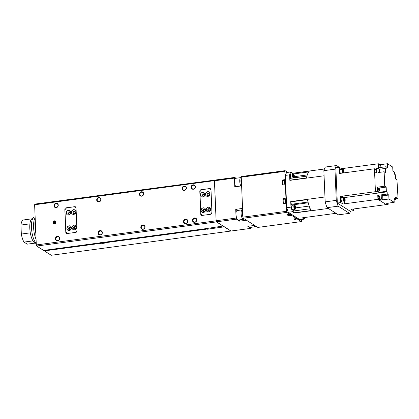 <?xml version="1.0" encoding="UTF-8"?>
<svg xmlns="http://www.w3.org/2000/svg" width="419" height="419" viewBox="0 0 419 419"><rect width="100%" height="100%" fill="white"/><g stroke="black" fill="none" stroke-linecap="round" stroke-linejoin="round"><path stroke-width="0.63" d="M54.449 220.839A1.514 1.377 122.3 0 1 55.874 222.594A1.514 1.377 122.3 0 1 53.7 223.584A1.514 1.377 122.3 0 1 54.449 220.839M53.784 223.631A1.514 1.377 122.3 0 1 55.402 221.075M194.819 222.091A1.912 1.739 -57.7 0 0 195.767 218.624A1.912 1.739 -57.7 0 0 193.023 219.875A1.912 1.739 -57.7 0 0 194.819 222.091M194.704 222.363A2.284 2.074 -57.7 0 0 194.521 217.948A2.284 2.074 -57.7 0 0 194.704 222.363M185.853 223.29A1.912 1.739 -57.7 0 0 186.795 219.828A1.912 1.739 -57.7 0 0 184.056 221.08A1.912 1.739 -57.7 0 0 185.853 223.29M185.737 223.568A2.284 2.074 -57.7 0 0 185.554 219.153A2.284 2.074 -57.7 0 0 183.506 221.646A2.284 2.074 -57.7 0 0 185.737 223.568M193.431 188.974A1.912 1.739 -57.7 0 0 194.379 185.507A1.912 1.739 -57.7 0 0 191.635 186.759A1.912 1.739 -57.7 0 0 193.431 188.974M193.316 189.252A2.284 2.074 -57.7 0 0 195.359 186.754A2.284 2.074 -57.7 0 0 193.133 184.831A2.284 2.074 -57.7 0 0 191.09 187.33A2.284 2.074 -57.7 0 0 193.316 189.252M184.465 190.179A1.912 1.739 -57.7 0 0 185.408 186.712A1.912 1.739 -57.7 0 0 182.668 187.963A1.912 1.739 -57.7 0 0 184.465 190.179M184.35 190.451A2.284 2.074 -57.7 0 0 184.166 186.036A2.284 2.074 -57.7 0 0 182.118 188.529A2.284 2.074 -57.7 0 0 184.35 190.451M141.753 195.909A1.912 1.739 -57.7 0 0 142.701 192.441A1.912 1.739 -57.7 0 0 139.956 193.693A1.912 1.739 -57.7 0 0 141.753 195.909M141.638 196.181A2.284 2.074 -57.7 0 0 141.454 191.766A2.284 2.074 -57.7 0 0 141.638 196.181M143.141 229.02A1.912 1.739 -57.7 0 0 144.089 225.558A1.912 1.739 -57.7 0 0 141.344 226.81A1.912 1.739 -57.7 0 0 143.141 229.02M143.026 229.298A2.284 2.074 -57.7 0 0 142.842 224.883A2.284 2.074 -57.7 0 0 143.026 229.298M99.041 201.639A1.912 1.739 -57.7 0 0 99.989 198.171A1.912 1.739 -57.7 0 0 97.245 199.423A1.912 1.739 -57.7 0 0 99.041 201.639M98.926 201.916A2.284 2.074 -57.7 0 0 98.743 197.501A2.284 2.074 -57.7 0 0 98.926 201.916M100.429 234.755A1.912 1.739 -57.7 0 0 101.377 231.288A1.912 1.739 -57.7 0 0 98.633 232.54A1.912 1.739 -57.7 0 0 100.429 234.755M100.314 235.028A2.284 2.074 -57.7 0 0 100.131 230.612A2.284 2.074 -57.7 0 0 100.314 235.028M56.335 207.368A1.912 1.739 -57.7 0 0 57.277 203.901A1.912 1.739 -57.7 0 0 54.538 205.158A1.912 1.739 -57.7 0 0 56.335 207.368M56.219 207.646A2.284 2.074 -57.7 0 0 58.262 205.153A2.284 2.074 -57.7 0 0 56.031 203.231A2.284 2.074 -57.7 0 0 53.988 205.724A2.284 2.074 -57.7 0 0 56.219 207.646M57.722 240.485A1.912 1.739 -57.7 0 0 58.665 237.018A1.912 1.739 -57.7 0 0 55.926 238.27A1.912 1.739 -57.7 0 0 57.722 240.485M57.607 240.757A2.284 2.074 -57.7 0 0 59.65 238.264A2.284 2.074 -57.7 0 0 57.419 236.342A2.284 2.074 -57.7 0 0 55.376 238.84A2.284 2.074 -57.7 0 0 57.607 240.757M208.51 211.82A2.42 2.2 -57.7 0 0 209.704 207.436A2.42 2.2 -57.7 0 0 206.232 209.018A2.42 2.2 -57.7 0 0 208.51 211.82M209.767 207.478A2.42 2.2 -57.7 0 0 207.18 211.564M208.997 211.035A1.257 1.142 -57.7 0 0 209.62 208.762A1.257 1.142 -57.7 0 0 207.819 209.584A1.257 1.142 -57.7 0 0 208.997 211.035M209.929 209.06A1.257 1.142 -57.7 0 0 208.683 211.035M68.627 215.047A2.42 2.2 -57.7 0 0 69.821 210.663A2.42 2.2 -57.7 0 0 66.349 212.25A2.42 2.2 -57.7 0 0 68.627 215.047M69.884 210.705A2.42 2.2 -57.7 0 0 67.297 214.795M69.114 214.261A1.257 1.142 -57.7 0 0 69.737 211.988A1.257 1.142 -57.7 0 0 67.936 212.81A1.257 1.142 -57.7 0 0 69.114 214.261M70.046 212.286A1.257 1.142 -57.7 0 0 68.8 214.261M73.749 214.36A2.42 2.2 -57.7 0 0 74.943 209.977A2.42 2.2 -57.7 0 0 71.476 211.558A2.42 2.2 -57.7 0 0 73.749 214.36M75.006 210.019A2.42 2.2 -57.7 0 0 72.424 214.104M74.242 213.575A1.257 1.142 -57.7 0 0 74.86 211.302A1.257 1.142 -57.7 0 0 73.058 212.124A1.257 1.142 -57.7 0 0 74.242 213.575M75.169 211.6A1.257 1.142 -57.7 0 0 73.922 213.575M69.271 230.502A2.42 2.2 -57.7 0 0 70.465 226.119A2.42 2.2 -57.7 0 0 66.998 227.7A2.42 2.2 -57.7 0 0 69.271 230.502M70.533 226.16A2.42 2.2 -57.7 0 0 67.946 230.246M69.764 229.717A1.257 1.142 -57.7 0 0 70.382 227.444A1.257 1.142 -57.7 0 0 68.585 228.266A1.257 1.142 -57.7 0 0 69.764 229.717M70.691 227.742A1.257 1.142 -57.7 0 0 69.444 229.717M74.399 229.816A2.42 2.2 -57.7 0 0 75.593 225.427A2.42 2.2 -57.7 0 0 72.126 227.014A2.42 2.2 -57.7 0 0 74.399 229.816M75.656 225.469A2.42 2.2 -57.7 0 0 73.068 229.56M74.886 229.031A1.257 1.142 -57.7 0 0 75.509 226.752A1.257 1.142 -57.7 0 0 73.707 227.575A1.257 1.142 -57.7 0 0 74.886 229.031M75.818 227.056A1.257 1.142 -57.7 0 0 74.572 229.025M203.383 212.506A2.42 2.2 -57.7 0 0 204.577 208.123A2.42 2.2 -57.7 0 0 201.11 209.71A2.42 2.2 -57.7 0 0 203.383 212.506M204.64 208.164A2.42 2.2 -57.7 0 0 202.058 212.255M203.875 211.721A1.257 1.142 -57.7 0 0 204.493 209.448A1.257 1.142 -57.7 0 0 202.691 210.27A1.257 1.142 -57.7 0 0 203.875 211.721M204.802 209.746A1.257 1.142 -57.7 0 0 203.555 211.721M202.733 197.056A2.42 2.2 -57.7 0 0 203.933 192.667A2.42 2.2 -57.7 0 0 200.46 194.254A2.42 2.2 -57.7 0 0 202.733 197.056M203.995 192.709A2.42 2.2 -57.7 0 0 201.408 196.799M203.225 196.27A1.257 1.142 -57.7 0 0 203.844 193.992A1.257 1.142 -57.7 0 0 202.047 194.814A1.257 1.142 -57.7 0 0 203.225 196.27M204.158 194.296A1.257 1.142 -57.7 0 0 202.911 196.265M207.861 196.37A2.42 2.2 -57.7 0 0 209.055 191.981A2.42 2.2 -57.7 0 0 205.588 193.568A2.42 2.2 -57.7 0 0 207.861 196.37M209.118 192.022A2.42 2.2 -57.7 0 0 206.536 196.113M208.353 195.579A1.257 1.142 -57.7 0 0 208.971 193.306A1.257 1.142 -57.7 0 0 207.169 194.128A1.257 1.142 -57.7 0 0 208.353 195.579M209.28 193.609A1.257 1.142 -57.7 0 0 208.034 195.579M104.802 242.203A1.912 0.482 -2.4 0 1 104.745 242.355A1.912 0.482 -2.4 0 1 102.995 242.784A1.912 0.482 -2.4 0 1 101.105 242.543A1.912 0.482 -2.4 0 1 101.052 242.507A1.912 0.482 -2.4 0 1 101.01 242.465L101.052 242.507M248.724 226.213A4.798 1.587 82.4 0 0 249.577 227.339A4.798 1.587 82.4 0 0 250.023 227.454L255.15 226.768A4.798 1.587 -97.6 0 1 254.705 226.653A4.798 1.587 -97.6 0 1 253.846 225.522M237.856 219.928A4.798 1.587 82.4 0 0 238.301 220.043L243.423 219.357A4.798 1.587 -97.6 0 1 242.983 219.237A4.798 1.587 -97.6 0 1 241.145 214.172A4.798 1.587 -97.6 0 1 242.151 209.851L237.023 210.537A4.798 1.587 82.4 0 0 236.017 214.858A4.798 1.587 82.4 0 0 237.856 219.928M242.727 212.234L242.868 215.675M241.375 180.002L241.517 183.443M240.841 186.01A4.798 1.587 -97.6 0 1 239.741 180.84A4.798 1.587 -97.6 0 1 240.799 177.619L235.672 178.305A4.798 1.587 82.4 0 0 234.614 181.527A4.798 1.587 82.4 0 0 235.714 186.701M237.521 210.474L235.735 209.343L236.096 218.063L236.457 219.147L239.626 221.153L239.574 219.87M251.259 227.292L250.986 228.339L247.818 226.333L254.652 225.417L246.461 220.237L239.626 221.153M235.735 209.343L242.564 208.426L241.622 185.905L234.787 186.822L234.425 178.101L214.476 180.778L214.764 180.102L234.708 177.426L234.425 178.101M236.028 178.258L234.708 177.426M236.096 218.063L216.152 220.74L214.476 180.778M236.457 219.147L216.508 221.824L216.152 220.74M250.986 228.339L231.042 231.016L223.133 226.014L205.525 228.69L104.509 242.245A2.373 0.597 177.6 0 0 102.079 242.219A2.373 0.597 177.6 0 0 100.555 242.774L43.592 250.415L36.663 246.037L36.306 244.947L34.62 204.771L34.908 204.09L214.9 180.081M103.896 242.166L103.912 242.475L104.095 242.182M102.655 242.161L102.676 242.643L103.912 242.475M101.791 242.266L102.676 242.643M54.638 223.39L54.601 222.52L55.512 221.929M55.507 221.782L55.549 222.803L54.716 223.427L53.842 223.028L53.8 222.012L54.632 221.384L55.507 221.782M54.601 222.52L53.8 222.012M55.434 221.892L54.632 221.384M67.585 233.472L65.856 231.985L64.924 209.819L66.558 207.824L74.336 206.777L76.043 208.253M76.981 230.56L75.462 232.414M74.336 206.777L76.033 207.955M74.687 206.677A1.372 1.247 122.3 0 1 76.028 207.829L76.991 230.874A1.372 1.247 122.3 0 1 75.766 232.372L67.14 233.53A1.372 1.247 122.3 0 1 65.804 232.377L64.835 209.332A1.372 1.247 122.3 0 1 66.061 207.834L74.687 206.677L75.965 207.484M67.176 233.524A1.372 1.247 122.3 0 1 67.124 233.215L67.119 233.074M202.545 215.361L200.821 213.873L199.889 191.708L201.523 189.713L209.301 188.67L211.008 190.142M211.941 212.454L210.427 214.303M209.301 188.67L210.998 189.844M209.652 188.566A1.372 1.247 122.3 0 1 210.993 189.718L211.956 212.768A1.372 1.247 122.3 0 1 210.731 214.266L202.105 215.424A1.372 1.247 122.3 0 1 200.764 214.271L199.8 191.221A1.372 1.247 122.3 0 1 201.026 189.723L209.652 188.566L210.93 189.372M202.141 215.418A1.372 1.247 122.3 0 1 202.089 215.109L202.084 214.963M231.152 231L51.275 255.276L44.346 250.892L101.314 243.25A2.373 0.597 177.6 0 0 103.744 243.277A2.373 0.597 177.6 0 0 105.263 242.721L206.279 229.167L206.326 228.381M207.347 228.245L207.384 229.219L206.358 229.062L105.237 242.627L105.216 242.151M207.384 229.219L224.416 226.826M34.62 204.771L214.434 180.647L214.717 179.966M36.306 244.947L216.115 220.823L214.434 180.647M36.663 246.037L216.476 221.908L216.115 220.823M231.089 231.152L224.422 226.936M35.809 233.058A19.41 6.421 -97.6 0 1 35.206 218.681M223.138 226.124L216.476 221.908M44.372 250.892L44.372 250.311M210.553 189.461L210.94 189.409M75.588 207.573L75.975 207.52M44.393 250.792L101.314 243.25L101.403 242.669M223.133 226.014L216.508 221.824M287.465 214.612A2.284 0.754 82.4 0 0 287.743 214.921A2.284 0.754 82.4 0 0 287.958 214.973L290.089 214.685A2.284 0.754 -97.6 0 1 289.88 214.633A2.284 0.754 -97.6 0 1 289.602 214.324M294.211 218.875A2.284 0.754 82.4 0 0 294.489 219.184A2.284 0.754 82.4 0 0 294.698 219.237L296.835 218.954A2.284 0.754 -97.6 0 1 296.626 218.896A2.284 0.754 -97.6 0 1 296.343 218.592M285.852 203.063A2.284 0.754 -97.6 0 1 285.308 200.591A2.284 0.754 -97.6 0 1 285.81 199.03L283.679 199.313A2.284 0.754 82.4 0 0 283.171 200.879A2.284 0.754 82.4 0 0 283.715 203.346M285.077 184.517A2.284 0.754 -97.6 0 1 284.532 182.045A2.284 0.754 -97.6 0 1 285.035 180.484L282.898 180.772A2.284 0.754 82.4 0 0 282.396 182.333A2.284 0.754 82.4 0 0 282.94 184.805M296.568 217.561L296.61 218.556L293.619 218.954L295.385 220.075L298.375 219.671L298.333 218.676M295.385 220.075L295.348 219.153M283.244 180.725A2.514 0.833 -97.6 0 0 283.103 180.605L282.181 180.023L282.38 184.879L285.732 184.706M285.528 179.851L285.166 179.62L284.82 171.34L285.103 170.664L287.801 172.366M282.181 180.023L285.166 179.62M284.019 199.271A2.514 0.833 -97.6 0 0 283.878 199.151L282.956 198.564L283.16 203.424L286.512 203.252M286.308 198.391L285.947 198.166L285.37 184.475M282.956 198.564L285.947 198.166M289.822 213.297L289.864 214.292L286.874 214.69L288.644 215.806L288.602 214.889M288.644 215.806L291.629 215.408L291.587 214.413M301.612 219.483L301.387 221.578L257.821 227.423L243.287 218.231L242.931 217.147L241.255 177.185L241.543 176.509L285.103 170.664M296.61 218.556L291.629 215.408M301.387 221.578L298.375 219.671M289.864 214.292L286.853 212.386L286.496 211.302L286.151 203.021M284.82 171.34L241.255 177.185M286.496 211.302L242.931 217.147M286.853 212.386L243.287 218.231M294.536 205.074A2.284 0.754 82.4 0 0 294.327 205.017L292.19 205.305A2.284 0.754 82.4 0 0 291.713 207.363A2.284 0.754 82.4 0 0 292.588 209.772A2.284 0.754 82.4 0 0 292.797 209.83L294.934 209.542C296.071 208.222 296.029 206.75 294.798 205.127L294.327 205.017A2.284 0.754 82.4 0 0 293.845 207.075A2.284 0.754 82.4 0 0 294.725 209.49A2.284 0.754 82.4 0 0 294.934 209.542M293.227 173.848A2.284 0.754 82.4 0 0 293.017 173.796L290.88 174.084A2.284 0.754 82.4 0 0 290.377 175.76A2.284 0.754 82.4 0 0 291.001 178.253M293.803 177.274L294.175 176.891L294.122 175.619L293.693 174.728L293.321 175.111L293.373 176.383L293.803 177.274M293.651 176.965L294.175 176.891M293.347 175.723L294.122 175.619M295.112 208.494L295.484 208.112L295.432 206.839L295.002 205.949L294.63 206.331L294.683 207.604L295.112 208.494M294.96 208.185L295.484 208.112M294.657 206.944L295.432 206.839M339.207 167.27L336.478 165.547L325.374 167.034A26.486 8.768 82.4 0 0 323.861 170.664L325.165 201.858A26.486 8.768 82.4 0 0 327.077 207.656L338.421 214.832L349.53 213.339A26.486 8.768 82.4 0 0 350.588 211.108M336.478 165.547A26.486 8.768 82.4 0 0 334.964 169.171L336.268 200.371A26.486 8.768 82.4 0 0 338.18 206.164L349.53 213.339M336.268 200.371L325.165 201.858M334.964 169.171L323.861 170.664M338.18 206.164L327.077 207.656M306.933 176.116L290.278 178.353A23.291 7.71 82.4 0 0 289.885 180.165L306.54 177.928A23.291 7.71 82.4 0 1 309.405 171.083L292.745 173.319A23.291 7.71 82.4 0 0 292.216 173.901M308.688 171.916L293.551 173.948M309.405 171.083L292.745 173.314A23.291 7.71 82.4 0 1 292.829 173.241L290.807 171.963L289.613 174.823L289.848 180.38L324.076 175.786M324.961 196.982L290.734 201.576A23.291 7.71 82.4 0 0 290.791 201.848A23.291 7.71 82.4 0 0 291.362 204.273L308.023 202.037A23.291 7.71 82.4 0 1 307.452 199.612L290.791 201.848L307.452 199.612A23.291 7.71 82.4 0 0 311.06 210.553L294.4 212.789L311.06 210.553A23.291 7.71 82.4 0 1 310.233 208.746L293.572 210.977L293.525 209.73M292.687 205.237A2.739 0.906 82.4 0 0 292.383 204.917L291.362 204.273M293.572 210.977A23.291 7.71 82.4 0 0 294.4 212.789L294.4 212.789A23.291 7.71 82.4 0 0 294.494 212.978L328.318 208.442M290.807 171.963L286.538 172.534L285.344 175.393L286.696 207.704L288.204 212.271L299.957 219.703L304.225 219.132L304.912 217.487M336.022 213.313L302.204 217.854L304.225 219.132M290.734 201.576L290.969 207.133L286.696 207.704M289.613 174.823L285.344 175.393M324.416 169.004L292.829 173.241M290.969 207.133L292.472 211.7L294.494 212.978M292.472 211.7L288.204 212.271M380.672 167.453A1.372 0.456 82.4 0 0 380.813 166.092A1.372 0.456 82.4 0 0 380.311 164.845A1.372 0.456 82.4 0 0 380.18 164.814A1.372 0.456 82.4 0 0 379.892 166.029A1.372 0.456 82.4 0 0 380.41 167.485M380.059 198.878A1.372 0.456 -97.6 0 1 379.933 198.957A1.372 0.456 -97.6 0 1 379.803 198.925A1.372 0.456 -97.6 0 1 379.279 197.48A1.372 0.456 -97.6 0 1 379.567 196.244A1.372 0.456 -97.6 0 1 379.693 196.275A1.372 0.456 -97.6 0 1 379.965 196.658M379.933 198.957L378.823 199.109A1.372 0.456 -97.6 0 1 378.692 199.072A1.372 0.456 -97.6 0 1 378.168 197.627A1.372 0.456 -97.6 0 1 378.457 196.391L379.567 196.244M379.054 188.251A1.372 0.456 -97.6 0 1 379.577 189.702A1.372 0.456 -97.6 0 1 379.295 190.933A1.372 0.456 -97.6 0 1 379.164 190.902A1.372 0.456 -97.6 0 1 378.64 189.456A1.372 0.456 -97.6 0 1 378.928 188.22A1.372 0.456 -97.6 0 1 379.054 188.251M379.295 190.933L378.184 191.085A1.372 0.456 -97.6 0 1 378.053 191.054A1.372 0.456 -97.6 0 1 377.529 189.603A1.372 0.456 -97.6 0 1 377.818 188.367L378.928 188.22M376.765 172.497A1.372 0.456 -97.6 0 1 376.592 172.649A1.372 0.456 -97.6 0 1 376.466 172.618A1.372 0.456 -97.6 0 1 375.943 171.167A1.372 0.456 -97.6 0 1 376.231 169.931A1.372 0.456 -97.6 0 1 376.356 169.967A1.372 0.456 -97.6 0 1 376.681 170.481M376.592 172.649L375.482 172.796A1.372 0.456 -97.6 0 1 375.356 172.764A1.372 0.456 -97.6 0 1 374.832 171.319A1.372 0.456 -97.6 0 1 375.12 170.083L376.231 169.931M344.381 197.517A2.011 0.665 -97.6 0 1 344.444 197.564A2.011 0.665 -97.6 0 1 345.12 199.371A2.011 0.665 -97.6 0 1 344.942 201.293A2.011 0.665 -97.6 0 1 344.544 201.403A2.011 0.665 -97.6 0 1 343.758 199.015A2.011 0.665 -97.6 0 1 344.381 197.517M344.942 201.293L344.753 201.576A2.284 0.754 -97.6 0 1 344.507 201.754A2.284 0.754 -97.6 0 1 344.298 201.701A2.284 0.754 -97.6 0 1 343.423 199.287A2.284 0.754 -97.6 0 1 343.905 197.229A2.284 0.754 -97.6 0 1 344.114 197.286A2.284 0.754 -97.6 0 1 344.182 197.339A2.284 0.754 -97.6 0 1 344.256 197.407M344.507 201.754L342.203 202.068A2.284 0.754 -97.6 0 1 341.993 202.01A2.284 0.754 -97.6 0 1 341.118 199.596A2.284 0.754 -97.6 0 1 341.595 197.538L343.905 197.229M343.088 172.984A2.011 0.665 -97.6 0 1 342.574 170.543A2.011 0.665 -97.6 0 1 343.203 169.417A2.011 0.665 -97.6 0 1 343.266 169.465A2.011 0.665 -97.6 0 1 343.894 170.973A2.011 0.665 -97.6 0 1 343.899 172.874M342.7 173.037A2.284 0.754 -97.6 0 1 342.218 170.601A2.284 0.754 -97.6 0 1 342.726 169.129A2.284 0.754 -97.6 0 1 342.936 169.187A2.284 0.754 -97.6 0 1 343.009 169.239A2.284 0.754 -97.6 0 1 343.077 169.307M343.229 170.083L342.857 170.47L342.91 171.743L343.339 172.633L343.711 172.251L343.659 170.978L343.229 170.083M342.883 171.083L343.659 170.978M343.187 172.319L343.711 172.251M344.837 199.077L344.408 198.182L344.036 198.569L344.518 200.732L344.889 200.35L344.837 199.077L344.062 199.182M344.366 200.418L344.889 200.35M340.396 173.346A2.284 0.754 -97.6 0 1 339.914 170.91A2.284 0.754 -97.6 0 1 340.417 169.438L342.726 169.129M397.966 196.438L397.982 196.83M397.731 198.459L398.05 198.417L396.95 179.861L395.505 178.95L395.327 174.707L394.525 174.199L394.436 171.994L392.891 171.02L392.723 167.045L387.475 163.724L379.913 164.74L378.373 163.766L378.54 167.736L386.098 166.725L387.643 167.7L387.475 163.724M398.05 198.417L395.557 198.831M379.2 164.997A1.372 0.456 82.4 0 0 379.069 164.96A1.372 0.456 82.4 0 0 378.781 166.181A1.372 0.456 82.4 0 0 379.3 167.637M384.123 171.748L385.569 172.665L385.391 168.422L379.326 169.239L377.88 168.323L378.058 172.56L384.123 171.748L384.726 186.188L377.168 187.199L377.346 191.441L378.792 192.352L378.734 191.012M379.457 172.377L379.326 169.239M382.72 195.841L388.785 195.029L387.245 194.055L381.18 194.866L381.348 198.842L382.887 199.816L382.72 195.841L381.18 194.866M382.887 199.816L388.952 199.004L394.206 202.325L386.643 203.335L388.188 204.315L388.135 203.136M388.785 195.029L388.952 199.004M394.085 199.523L395.578 199.324L394.038 198.349L394.206 202.325M384.726 186.188L386.171 187.099L378.614 188.115L377.168 187.199M378.792 192.352L386.349 191.342L386.171 187.099M377.88 168.323L376.597 168.496L376.775 172.733L374.638 173.021L375.424 191.698L340.479 196.38L342.485 197.422M376.644 169.595L375.916 169.973M379.274 196.281L377.765 195.327L379.897 195.039L380.064 199.015L381.604 199.989L379.473 200.277L379.42 199.03M379.949 196.218L379.651 196.254M344.617 201.717L344.701 203.77L342.993 204.011L342.941 201.968M379.473 200.277L386.266 204.592L377.933 199.324L342.993 204.011L340.736 202.581L340.479 196.38L342.187 196.155L343.894 197.234M376.477 164.018L341.511 168.689L341.548 169.286M377.346 191.441L375.414 191.693L374.455 168.778L339.516 173.466L339.259 167.26L341.511 168.689L343.224 168.469L343.266 169.465L343.009 169.239M386.266 204.592L351.326 209.28L353.584 210.705L353.51 208.987M397.736 198.538L395.489 197.119L395.578 199.324M339.259 167.26L335.839 167.72L337.321 203.042L350.169 211.166L353.584 210.705M377.933 199.324L377.765 195.327M340.736 202.581L337.321 203.042M376.451 164.023L378.373 163.766M374.455 168.778L375.906 169.695M387.245 194.055L387.151 191.844L344.46 197.574M387.151 191.844L386.349 191.342M386.266 204.572L388.188 204.315M385.391 168.422L386.192 168.93L386.098 166.725M381.348 198.842L380.064 199.015M205.588 228.554L206.012 228.821L205.996 228.423M193.159 230.35L206.012 228.821M99.015 242.978L86.167 244.706M36.249 243.575L34.903 242.962A12.329 4.08 -97.6 0 1 34.62 242.805A12.329 4.08 -97.6 0 1 32.949 240.888A12.329 4.08 -97.6 0 1 30.299 232.849A12.329 4.08 -97.6 0 1 29.917 223.846A12.329 4.08 -97.6 0 1 31.692 219.032L33.567 217.471A13.654 4.52 -97.6 0 1 34.442 217.068L35.133 216.974M35.248 243.093L27.256 244.162L23.977 242.093A12.329 4.08 -97.6 0 1 21.327 234.053L20.95 225.05A12.329 4.08 -97.6 0 1 23.055 220.017L31.944 218.823M20.95 225.05L29.917 223.846M21.327 234.053L30.299 232.849M23.977 242.093L32.949 240.888M36.238 243.35A13.654 4.52 -97.6 0 1 31.629 229.952A13.654 4.52 -97.6 0 1 33.567 217.471M36.071 239.385A13.701 4.536 -97.6 0 1 35.165 217.728M241.569 184.674A3.881 1.283 -97.6 0 1 241.323 178.772M242.92 216.906A3.881 1.283 -97.6 0 1 242.674 211.003M242.601 209.867L242.151 209.851M66.385 208.039L66.061 207.834M65.16 209.537L64.835 209.332M67.124 233.215L65.804 232.377M201.35 189.927L201.026 189.723M200.125 191.425L199.8 191.221M202.089 215.109L200.764 214.271M290.734 213.873A1.828 0.602 -97.6 0 1 290.288 214.135A1.828 0.602 -97.6 0 1 289.828 213.371M297.48 218.137A1.828 0.602 -97.6 0 1 297.034 218.399A1.828 0.602 -97.6 0 1 296.573 217.634M286.496 202.89A1.828 0.602 -97.6 0 1 285.899 200.827A1.828 0.602 -97.6 0 1 286.35 199.423M285.716 184.35A1.828 0.602 -97.6 0 1 285.124 182.286A1.828 0.602 -97.6 0 1 285.575 180.877M283.103 180.605L285.549 180.275M283.878 199.151L286.324 198.821M294.981 205.457A1.828 0.602 82.4 0 0 294.416 206.818A1.828 0.602 82.4 0 0 295.133 208.987A1.828 0.602 82.4 0 0 295.699 207.63A1.828 0.602 82.4 0 0 294.981 205.457M294.227 177.824L294.258 175.304L293.876 174.325L293.017 173.796A2.284 0.754 82.4 0 0 292.514 175.472A2.284 0.754 82.4 0 0 293.138 177.965M293.672 174.236A1.828 0.602 82.4 0 0 293.106 175.598A1.828 0.602 82.4 0 0 293.824 177.766A1.828 0.602 82.4 0 0 294.389 176.409A1.828 0.602 82.4 0 0 293.672 174.236M307.274 174.927L294.426 176.65M308.222 202.791L292.383 204.917M309.217 206.059L295.73 207.871M255.15 226.768L256.03 226.286M243.423 219.357L244.303 218.875M241.276 177.64L240.799 177.619M285.564 180.631L285.035 180.484M286.339 199.177L285.81 199.03M290.089 214.685L290.791 213.91M296.835 218.954L297.537 218.173M344.444 197.564L344.182 197.339M379.069 164.96L380.18 164.814"/></g></svg>
